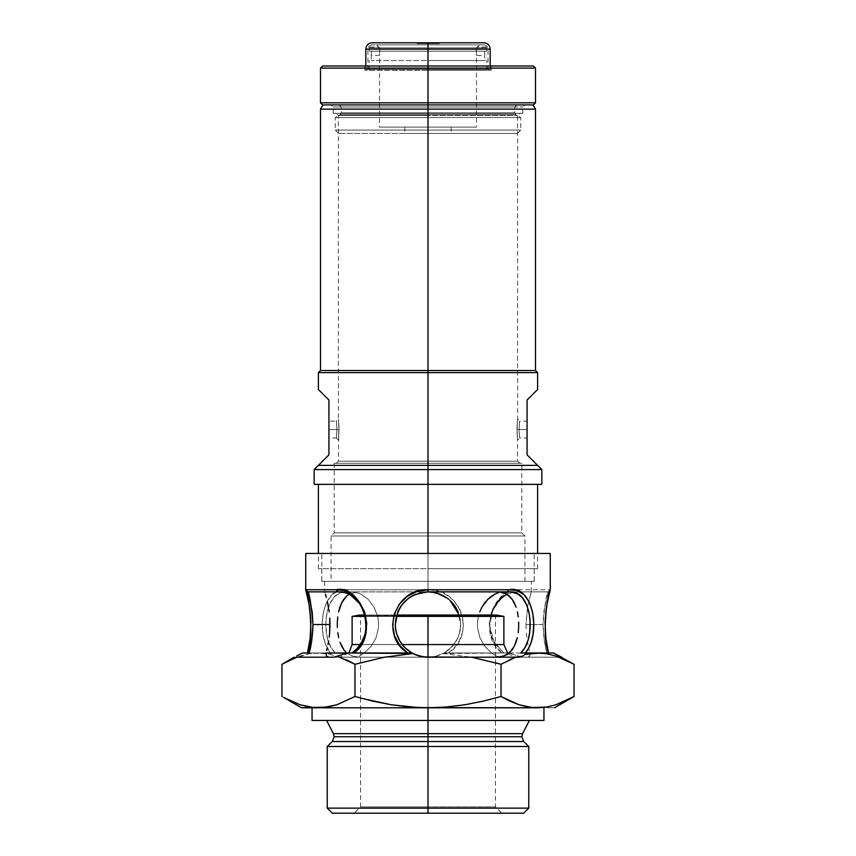 <?xml version="1.0" encoding="UTF-8"?>
<svg xmlns="http://www.w3.org/2000/svg" width="856" height="856" viewBox="0 0 856 856"><rect width="100%" height="100%" fill="white"/><g stroke="black" fill="none" stroke-linecap="round" stroke-linejoin="round"><path stroke-width="0.64" stroke-dasharray="4.28 3.21" d="M522.556 733.656L428 733.656L522.556 733.656L428 733.656L428 736.759L521.807 736.759L334.193 736.759L428 736.759L428 733.656L333.444 733.656L428 733.656L428 707.805L543.945 707.805L428 707.805L446.575 707.013L465.054 704.734L483.191 701.15L501.028 696.506L501.028 664.288L501.028 696.506L506.816 699.641M428 616.384L503.884 616.384L428 616.384L428 615.047L496.298 615.047L360.547 615.892L428 615.892L428 806.876L360.547 806.876L428 806.876L428 813.2L428 806.876L360.547 806.876L428 806.876L428 615.892L360.547 615.892L428 615.892L428 806.876L428 615.892L495.453 615.892L428 615.892L428 615.047L428 616.384L352.116 616.384L428 616.384L428 644.557L428 616.384M503.884 644.557L352.116 644.557L503.884 644.557L428 644.557L428 657.205L339.468 657.205L428 657.205L339.468 657.205L428 657.205L428 644.557L352.116 644.557M396.735 615.047L365.052 615.047L396.735 615.047M359.702 615.047L428 615.047L359.702 615.047L360.547 615.892L360.547 698.068L391.213 704.777L409.553 707.024L428 707.805L537.536 707.805L546.813 707.024L555.983 704.755L574.044 696.506M360.216 644.557L402.181 644.557L360.216 644.557M547.412 594.364L548.161 591.86L531.287 591.86L527.66 606.358L525.991 624.538L543.014 624.538L543.785 611.987L547.412 594.364M451.144 601.468L451.101 601.436C446.993 597.691 443.472 595.337 440.551 594.364L427.861 591.86M501.776 813.2L428 813.2L428 806.876L428 813.2L428 808.139L428 813.2L420.767 813.2L523.701 813.2L354.224 813.2L501.776 813.2L495.453 806.876L428 806.876L495.453 806.876L428 806.876L495.453 806.876L495.453 662.726L472.469 657.376L443.098 653.513L435.768 656.274L428 657.205L499.508 657.205A4.216 3.039 -90 0 0 499.872 657.183L522 657.162L518.715 656.156L522 657.205L499.508 657.205L561.782 657.205L496.576 657.205L559.332 657.205L574.044 664.288L559.332 657.205L499.872 657.183L496.32 655.985L491.676 652.989L496.32 655.985L499.872 657.183A4.216 3.039 -90 0 1 499.508 657.205L428 657.205L436.153 656.178L444.05 652.989L491.676 652.989L484.913 646.462L479.906 637.667L477.498 627.459L477.455 622.173L478.675 615.047L477.455 622.173L477.498 627.459L479.906 637.667L484.913 646.462L491.676 652.989L444.05 652.989L447.667 650.624L453.766 644.622L458.11 637.217L459.533 633.108L460.678 624.538L460.036 618.128L460.678 624.538L458.163 611.987L455.092 606.273M328.34 606.358L329.207 611.965M327.324 601.426L327.837 603.79M411.779 652.893L347.194 652.989L411.95 652.989L413.202 653.663L411.95 652.989L364.324 652.989L371.087 646.462L376.094 637.667L378.502 627.459L378.545 622.173L377.785 616.919L374.125 607.214L368.198 599.35L360.975 594.053L353.453 591.892L307.839 591.86L353.453 591.86L360.975 594.053L368.198 599.35L374.125 607.214L377.785 616.919L378.545 622.173L378.502 627.459L376.094 637.667L371.087 646.462L364.324 652.989L411.95 652.989L409.96 651.769M409.061 597.905L411.276 596.461M395.333 624.185L395.964 618.128L397.826 612.008L395.964 618.128M402.748 603.801L397.826 611.997L400.843 606.358L404.824 601.5M421.58 592.502L415.395 594.385M332.214 741.531L428 741.531L428 746.507L327.238 746.507L528.762 746.507L428 746.507L428 808.139L528.762 808.139L428 808.139L428 741.531L332.214 741.531L428 741.531L428 736.759L334.193 736.759L428 736.759L428 741.531L523.786 741.531M281.956 696.506L299.996 704.755L309.177 707.013L318.464 707.805L428 707.805L428 720.452L418.06 720.452L437.94 720.452L312.055 720.452L543.945 720.452L326.607 720.452L428 720.452L428 733.656L333.444 733.656M423.816 592.127L428 591.86L428 581.32L324.713 581.32L428 581.32L428 591.86L356.503 591.86L349.109 594.235L356.503 591.892L344.957 591.903L339.532 593.262L334.878 596.439L330.116 603.138L327.11 612.029L325.858 622.259L326.361 632.766L327.891 640.085L330.908 647.436L335.274 652.989L309.07 652.989M415.46 594.364L419.183 593.069M404.877 601.447L411.672 596.236M411.982 596.054L413.116 595.444M395.611 628.871L395.322 624.538L396.478 633.13L395.611 628.871M402.224 644.611L399.816 641.069L396.478 633.13M408.344 650.635L403.85 646.537M403.679 646.355L403.048 645.638M318.379 465.375L428 465.375L428 469.591L314.163 469.591L541.837 469.591L428 469.591L428 484.346L438.743 484.346L318.379 484.346L541.837 484.346L428 484.346L428 568.673L318.379 568.673L428 568.673L428 553.447L417.589 553.447L438.411 553.447L305.731 553.447L550.269 553.447L428 553.447L534.197 553.447L428 553.447L428 568.673L537.621 568.673L428 568.673L428 581.32L321.76 581.32L428 581.32L321.803 581.32L428 581.32L428 553.447L428 581.32L428 553.447L321.803 553.447L428 553.447L428 581.32L534.197 581.32L428 581.32L428 591.86L428 581.32L534.197 581.32L321.803 581.32L531.287 581.32L324.713 581.32L428 581.32L428 568.673L428 581.32L534.24 581.32L331.037 581.32L428 581.32L428 532.839L334.193 532.839L428 532.839L428 535.995L331.037 535.995L428 535.995L428 581.32L534.24 581.32L321.76 581.32L524.963 581.32L331.037 581.32L428 581.32L428 535.995L331.037 535.995L428 535.995L428 581.32L524.963 581.32L428 581.32L428 568.673L534.24 568.673L428 568.673L428 465.375L537.621 465.375L428 465.375L428 370.52L535.503 370.52L428 370.52L428 104.913L428 107.021L333.145 107.021L428 107.021L428 104.913L331.037 104.913L533.074 104.913L322.926 104.913L533.074 104.913L331.037 104.913L524.963 104.913L428 104.913L428 109.129L535.503 109.129L428 109.129L428 370.52L320.497 370.52L428 370.52L428 372.627L537.621 372.627L428 372.627L428 465.375L318.379 465.375L328.929 454.836L328.929 400.03L319.053 390.165M521.614 652.989L553.457 652.989L546.931 652.989L544.352 641.069L543.014 624.538L525.991 624.538L527.66 606.358L531.287 591.86L501.038 592.063L514.595 591.903L506.891 594.235L514.627 591.86L502.547 591.86L548.161 591.86L514.627 591.86L518.169 591.86L519.774 589.752L511.76 590.48L503.628 594.781L496.459 602.196L491.365 612.04L489.268 623.339L490.659 634.778L494.083 643.113L497.721 648.516L502.023 652.989L448.351 652.989L454.557 647.532L459.287 640.791L462.304 633.098L463.396 624.88L462.475 616.684L459.64 608.937L453.166 600.077L446.629 594.963L439.042 591.485L430.825 589.859L347.215 589.752L338.933 590.48L331.925 594.781L326.703 602.196L323.429 612.04L322.198 623.339L323.012 634.778L325.13 643.113L330.844 654.38L318.464 652.989L309.187 653.77L300.017 656.038L281.956 664.288M491.109 614.49L489.739 622.259L489.793 627.544L491.323 635.27L495.731 644.482L503.895 652.989L502.023 652.989C475.85 634.649 495.464 584.38 519.774 589.752L550.269 589.752L519.774 589.752L518.169 591.86L548.161 591.86L550.269 589.752L548.161 591.86C546.47 593.797 544.758 604.689 543.014 624.538C543.496 637.046 544.801 646.537 546.931 652.989L540.19 652.989M526.087 628.871L525.991 624.538L526.087 628.871M526.804 637.217L526.365 633.108L526.804 637.217M528.024 644.622L527.371 641.058L528.024 644.622M529.404 650.624L528.719 647.832L529.404 650.624M509.331 652.989L530.035 652.989L509.331 652.989M501.637 597.863L492.628 610.264L489.707 626.228L494.105 641.786L503.895 652.989L507.105 652.989L444.05 652.989L436.153 656.178L432.087 656.948L419.322 657.205L436.678 657.205L356.492 657.205A4.216 3.039 90 0 1 356.128 657.183L334 657.162L356.128 657.183L359.68 655.985L364.324 652.989L359.68 655.985L356.128 657.183A4.216 3.039 90 0 0 356.492 657.205L428 657.205L334 657.205L340.26 657.205L336.836 657.205L330.844 654.38L324.681 653.342L302.543 652.989L330.694 652.989C314.559 634.649 322.156 584.38 347.215 589.752L428 589.752L428 591.86L499.497 591.86L344.957 591.903C323.664 591.667 319.737 639.229 335.274 652.989L307.443 652.989M292.624 658.853L309.187 653.77L318.464 652.989L330.694 652.989L330.844 654.38L336.836 657.151L359.081 657.183L352.201 655.985L346.669 652.989L352.201 655.985L359.081 657.183A4.216 2.921 -90 0 0 359.424 657.205L428 657.205A32.678 32.678 0 0 0 443.098 653.513L508.806 652.989L518.715 656.156L511.76 658.82M509.834 659.687L501.028 664.288L509.834 659.687M525.306 706.446L519.068 704.755L528.248 707.013L554.485 707.805L312.055 707.805L437.277 707.602L465.054 704.734L483.191 701.15L501.028 696.506M359.424 657.205L294.218 657.205L359.081 657.183A4.216 2.921 -90 0 0 359.424 657.205M354.973 664.288L384.408 657.205L354.973 664.288L354.973 696.506L336.911 704.755L354.973 696.506L354.898 664.245M346.841 660.008L344.24 658.82M354.973 696.506L372.97 701.192L391.213 704.777L409.553 707.024L428 707.805L301.515 707.805L318.464 707.805L309.187 707.024L313.81 707.602M425.967 657.14L423.913 656.948M289.285 660.393L296.668 657.205M300.017 704.755L290.944 701.182L299.996 704.755L309.177 707.013M353.453 591.892L341.405 591.903L353.453 591.86M330.694 652.989L335.274 652.989L330.694 652.989M528.441 656.948L530.132 654.851L530.035 652.989L529.511 656.178L528.441 656.948M524.835 652.989L546.813 653.77L555.983 656.038L565.056 659.602M428 813.2L332.299 813.2L428 813.2M420.767 813.2L354.224 813.2L420.767 813.2M428 808.139L327.238 808.139L428 808.139M428 741.531L523.786 741.531L428 741.531M428 736.759L521.807 736.759L428 736.759M437.94 720.452L529.393 720.452L437.94 720.452M418.06 720.452L326.607 720.452L418.06 720.452M436.678 657.205L516.532 657.205L436.678 657.205M419.322 657.205L339.468 657.205L419.322 657.205M404.3 647.029L405.209 647.949M511.075 591.86L499.497 591.86L511.075 591.86M456.184 641.069C459.244 635.591 460.742 630.08 460.678 624.538L459.533 633.108L458.11 637.217L456.184 641.058L450.909 647.832L456.184 641.069M496.298 615.047L495.453 615.892L428 615.892L495.453 615.892L495.453 662.726L472.469 657.376L443.098 653.513L450.909 647.832L444.05 652.989L508.806 652.989L518.715 656.156L511.535 658.927M559.332 657.205L561.782 657.205L559.332 657.205M341.373 591.86L347.654 591.86L341.373 591.86M365.394 616.384L396.36 616.384L365.394 616.384M290.109 659.997L284.064 663.09M346.98 660.072L344.465 658.927M528.238 707.013L537.536 707.805L546.813 707.024L555.983 704.755L565.056 701.182M283.807 697.554L284.727 698.057M323.119 707.602L324.296 707.495M347.215 589.752L348.574 591.86L347.215 589.752M428 591.86L428 589.752C461.363 587.837 476.546 635.805 448.351 652.989L444.05 652.989C454.686 646.537 460.228 637.046 460.678 624.538L459.265 615.047M449.956 600.345L447.453 598.28M436.785 593.069L432.141 592.127M438.411 553.447L534.197 553.447L438.411 553.447M417.589 553.447L321.803 553.447L417.589 553.447M336.911 429.541L339.008 429.541C338.355 443.14 338.355 443.14 339.008 429.541C338.355 443.14 338.355 443.14 339.008 429.541L336.911 429.541C336.248 440.412 336.248 440.412 336.911 429.541C336.248 440.412 336.248 440.412 336.911 429.541L328.929 429.541L328.929 437.972L328.929 429.541L336.911 429.541L336.601 435.501L336.911 429.541L328.929 429.541L336.911 429.541L336.601 423.581L336.911 429.541C336.248 418.67 336.248 418.67 336.911 429.541C336.248 418.67 336.248 418.67 336.911 429.541L339.008 429.541L338.709 436.956L338.709 422.136L339.008 429.541C338.355 415.952 338.355 415.952 339.008 429.541C338.355 415.952 338.355 415.952 339.008 429.541L336.911 429.541M519.089 429.541L516.992 429.541C517.645 415.952 517.645 415.952 516.992 429.541C517.645 415.952 517.645 415.952 516.992 429.541L519.089 429.541C519.753 418.67 519.753 418.67 519.089 429.541C519.753 418.67 519.753 418.67 519.089 429.541L519.399 435.501L519.089 429.541L527.071 429.541L519.089 429.541L527.071 429.541L527.071 437.972L527.071 429.541L519.089 429.541L519.399 423.581L519.089 429.541C519.753 440.412 519.753 440.412 519.089 429.541C519.753 440.412 519.753 440.412 519.089 429.541L516.992 429.541L517.292 422.136L517.292 436.956L516.992 429.541C517.645 443.14 517.645 443.14 516.992 429.541C517.645 443.14 517.645 443.14 516.992 429.541L519.089 429.541M428 115.453L338.409 115.453L428 115.453L428 113.345L428 115.453L338.409 115.453L428 115.453L428 461.159L338.409 461.159L428 461.159L428 463.267L428 115.453L428 461.159L338.409 461.159L428 461.159L428 115.453L517.591 115.453L428 115.453L428 113.345L333.145 113.345L428 113.345L428 107.021L428 113.345L428 107.021L333.145 107.021L428 107.021L428 113.345L522.856 113.345L333.145 113.345L522.856 113.345L336.301 113.345L428 113.345L428 115.453L517.591 115.453L428 115.453M428 463.267L336.301 463.267L428 463.267L428 532.839L334.193 532.839L428 532.839L428 463.267L334.193 463.267L428 463.267L428 532.839L428 463.267L521.807 463.267L334.193 463.267L521.807 463.267L336.301 463.267L428 463.267L428 461.159L517.591 461.159L428 461.159L428 463.267L519.699 463.267L428 463.267M328.929 437.972L328.929 421.109L328.929 437.972L336.301 437.972L336.601 435.501L336.301 437.972L338.409 440.08L338.709 436.956L338.409 461.159L336.301 463.267M519.699 463.267L517.591 461.159L428 461.159L517.591 461.159L517.505 439.267L517.591 440.08L519.699 437.972L519.399 435.501L519.699 437.972L527.071 437.972M338.495 419.825L338.709 422.136L338.495 419.825M537.621 389.491L527.071 400.03L527.071 454.836L537.621 465.375M318.379 372.627L428 372.627L318.379 372.627M517.505 419.825L517.292 422.136L517.505 419.825M517.505 439.267L517.292 436.956L517.505 439.267M320.497 109.129L428 109.129L320.497 109.129M519.699 113.345L428 113.345L519.699 113.345L517.591 115.453L517.591 419.001L519.699 421.109L519.399 423.581L519.699 421.109L527.071 421.109L527.071 429.541L527.071 421.109M328.929 421.109L328.929 427.893L328.929 421.109L336.301 421.109L336.601 423.581L336.301 421.109L338.409 419.001L338.409 115.453L336.301 113.345M428 532.839L521.807 532.839L428 532.839L428 535.995L524.963 535.995L428 535.995L428 532.839L521.807 532.839L428 532.839M328.929 454.836L328.929 400.03M527.071 400.03L527.071 454.836M527.071 429.541L527.071 437.812L527.071 429.541M369.343 51.232L428 51.232L371.45 51.232L371.29 55.447L371.45 51.232L369.343 51.232L369.246 47.861L370.027 47.016L369.246 47.861L428 47.861L428 127.116L423.474 127.116L432.526 127.116L418.541 127.116L437.459 127.116L428 127.116L428 133.44L423.474 133.44L436.763 133.44L419.237 133.44L428 133.44L428 127.116L451.187 127.116L428 127.116L428 133.44L404.813 133.44L517.377 133.44L428 133.44L428 127.116L379.518 127.116L428 127.116L428 47.861L476.418 47.861L476.482 55.447L476.418 47.861L428 47.861L486.754 47.861L485.973 47.016L486.754 47.861L369.246 47.861L370.027 47.016L369.246 47.861L369.343 51.232L486.657 51.232L369.343 51.232L428 51.232L428 70.203L428 65.987L491.237 65.987L428 65.987L428 68.095L320.497 68.095L535.503 68.095L428 68.095L428 107.021L341.234 107.021L428 107.021L341.234 107.021L428 107.021L428 104.913L516.874 104.913L322.605 104.913L428 104.913L339.126 104.913L428 104.913L339.126 104.913L428 104.913L428 107.021L514.766 107.021L428 107.021L428 112.885L514.766 112.885L341.234 112.885L428 112.885L341.234 112.885L428 112.885L428 114.715L515.815 114.715L428 114.715L428 117.561L520.748 117.561L428 117.561L520.748 117.561L428 117.561L428 130.069L520.748 130.069L428 130.069L428 133.44L428 130.069L520.748 130.069L428 130.069L428 107.021L522.856 107.021L428 107.021L428 104.913L533.395 104.913L322.926 104.913L428 104.913L428 107.021L522.856 107.021L428 107.021L428 104.913L524.963 104.913L428 104.913L428 102.806L535.503 102.806L428 102.806L428 65.987L533.395 65.987L364.763 65.987L428 65.987L428 70.203L428 65.987L428 70.203L364.763 70.203L428 70.203L428 60.508L428 70.203L486.818 70.203L369.182 70.203L428 70.203L428 60.508L486.818 60.508L428 60.508L428 51.232L484.55 51.232L476.3 51.232L476.332 52.847L476.3 51.232L484.55 51.232L484.571 52.847L484.55 51.232L484.55 52.056L484.55 51.232L428 51.232L428 60.508L484.71 60.508L371.29 60.508L428 60.508L428 51.232L369.343 51.232L369.246 47.861L428 47.861L379.583 47.861L428 47.861L428 44.908L428 47.861L428 44.908L376.565 44.908L428 44.908L428 47.861L486.754 47.861L428 47.861L428 51.232L486.657 51.232L486.754 47.957L486.657 51.232L371.45 51.232L371.429 52.847L371.45 51.232L379.7 51.232L369.343 51.232L486.657 51.232L428 51.232L428 47.861L379.583 47.861L378.93 47.251L379.583 47.861L428 47.861L428 127.116L428 47.861L369.246 47.861L369.332 50.782M428 568.673L537.621 568.673L428 568.673M531.64 459.405L534.947 462.711M536.947 390.165L531.64 395.461M428 535.995L524.963 535.995L428 535.995M428 484.346L314.163 484.346L428 484.346M417.257 484.346L318.379 484.346L417.257 484.346M438.743 484.346L537.621 484.346L438.743 484.346M484.624 54.217L484.55 52.056L484.624 54.217M476.482 127.116L428 127.116L476.482 127.116L437.459 127.116L476.482 127.116L476.482 55.447L484.71 55.447L484.656 54.741L484.71 60.508L483.619 60.508L484.71 60.508M379.668 52.847L379.583 47.861L379.668 52.847M379.54 55.126L379.647 53.575L379.54 55.126M379.69 50.183L379.583 47.861L378.673 47.016L379.583 47.861L379.7 51.232L371.45 51.232L379.7 51.232M365.812 49.124L428 49.124L428 69.357L365.812 69.357L434.099 69.357L428 69.357L428 65.987L322.605 65.987L434.195 65.987L428 65.987L428 69.357L490.188 69.357L367.92 69.357L428 69.357L428 44.908L483.865 44.908L372.135 44.908L483.865 44.908L376.565 44.908L479.435 44.908L428 44.908L428 47.861L428 44.908L372.135 44.908L428 44.908L428 47.861L428 44.908L479.435 44.908L428 44.908L428 49.124L367.92 49.124L428 49.124L428 69.357L428 49.124L367.92 49.124L428 49.124L367.92 49.124L428 49.124L428 44.908L372.135 44.908L483.865 44.908L372.135 44.908L483.865 44.908L428 44.908L483.865 44.908L428 44.908L428 49.124L490.188 49.124L428 49.124L427.85 42.8L427.85 43.645L428 42.8L483.865 42.8L372.135 42.8L428 42.8L428 49.124L490.188 49.124M428 114.715L340.185 114.715L515.815 114.715L428 114.715L515.815 114.715L428 114.715L428 112.885L341.234 112.885L428 112.885L428 107.021L514.766 107.021L428 107.021L514.766 107.021L428 107.021L428 112.885L514.766 112.885L428 112.885L514.766 112.885L428 112.885L428 117.561L335.252 117.561L428 117.561L428 114.715L340.185 114.715L428 114.715M379.518 127.116L418.541 127.116L379.518 127.116L379.518 55.362L371.29 55.447L371.29 60.508L372.381 60.508L371.29 60.508M419.237 133.44L338.623 133.44L419.237 133.44M436.763 133.44L517.377 133.44L436.763 133.44M432.526 133.44L451.187 133.44L432.526 133.44M423.474 133.44L404.813 133.44L423.474 133.44M428 133.44L451.187 133.44L428 133.44L428 130.069L335.252 130.069L428 130.069L428 117.561L428 130.069L335.252 130.069L428 130.069L428 133.44L338.623 133.44L428 133.44M432.526 127.116L451.187 127.116L432.526 127.116M423.474 127.116L404.813 127.116L423.474 127.116M428 60.508L486.818 60.508L428 60.508M428 70.203L491.237 70.203L428 70.203M434.195 65.987L491.237 65.987L434.195 65.987M421.805 65.987L364.763 65.987L421.805 65.987M428 102.806L320.497 102.806L428 102.806M436.71 104.913L516.874 104.913L436.71 104.913M419.29 104.913L339.126 104.913L419.29 104.913M428 107.021L341.234 107.021L428 107.021M428 117.561L335.252 117.561L428 117.561M476.31 50.183L476.418 47.861L477.327 47.016L476.418 47.861L428 47.861L476.418 47.861L477.07 47.251L476.3 51.232L484.55 51.232L476.3 51.232M486.657 51.232L484.55 51.232L486.657 51.232L486.69 49.348L486.657 51.232M486.722 48.535L486.69 49.348L486.722 48.535M486.187 47.251L486.754 47.861L486.187 47.251M434.099 69.357L490.188 69.357L434.099 69.357M433.885 69.357L488.081 69.357L433.885 69.357M422.115 69.357L367.92 69.357L422.115 69.357M428 49.124L365.812 49.124L488.081 49.124L428 49.124L488.081 49.124L428 49.124L428 69.357L428 49.124L488.081 49.124L428 49.124M483.865 42.8L372.135 42.8M416.615 42.8L439.385 42.8L416.615 42.8L418.306 42.8L418.306 43.645L416.615 43.645L416.615 42.8L416.615 43.645L418.306 43.645L418.306 42.8L437.694 42.8L437.694 43.645L418.306 43.645L437.694 43.645L437.694 42.8L439.385 42.8L439.385 43.645L437.694 43.645L439.385 43.645L439.385 42.8L439.385 43.645L439.385 42.8L437.694 42.8L437.694 43.645L437.694 42.8L418.306 42.8L418.306 43.645L418.306 42.8L416.615 42.8L416.615 43.645L416.615 42.8M428 69.357L488.081 69.357L428 69.357M418.306 43.645L439.385 43.645L417.461 43.645L418.306 43.645L417.461 43.645L417.461 42.8L418.306 42.8L418.306 43.645L418.306 42.8L437.694 42.8L437.694 43.645L418.306 43.645L437.694 43.645L437.694 42.8L438.54 42.8L438.54 43.645L437.694 43.645L438.54 43.645L438.54 42.8L438.54 43.645L438.54 42.8L437.694 42.8L437.694 43.645L437.694 42.8L418.306 42.8L418.306 43.645L418.306 42.8L417.461 42.8L417.461 43.645L418.306 43.645M417.461 42.8L417.461 43.645L417.461 42.8M422.596 42.8L432.494 42.8L422.596 42.8L422.596 43.645L427.85 43.645L427.85 42.8L422.596 42.8L427.369 42.8L427.369 43.645L422.81 43.645L422.81 42.8L422.81 43.645L427.369 43.645L421.74 43.645L427.7 43.645L427.583 42.8L427.369 43.645L428 42.8L432.291 42.8L432.291 43.645L427.84 43.645L432.483 43.645L432.483 42.8L428.15 42.8L428 43.645L432.494 43.645L422.596 43.645L422.596 42.8L422.596 43.645M433.297 43.645L428.3 43.645L433.553 43.645L428.417 43.645L433.404 43.645L433.404 42.8L433.714 43.645L433.714 42.8L428.3 42.8L428.3 43.645L433.543 43.645L433.543 42.8L421.74 42.8L421.74 43.645L427.7 43.645L427.7 42.8L422.147 42.8L427.369 42.8L427.369 43.645L422.158 43.645L422.158 42.8L427.583 42.8L427.583 43.645L427.583 42.8L428.417 42.8L428.417 43.645L428.417 42.8L428.417 43.645L428.417 42.8L433.842 42.8L433.842 43.645L428.631 43.645L428.631 42.8L433.136 42.8L433.136 43.645L428.631 43.645L428.631 42.8L428.631 43.645L433.19 43.645L433.19 42.8L428.482 42.8L434.142 42.8L434.26 43.645L434.26 42.8L433.297 42.8L433.297 43.645L433.297 42.8M437.694 42.8L417.525 42.8L437.694 42.8M433.714 43.645L434.131 42.8L433.714 43.645M427.583 43.645L427.583 42.8L428 43.645L428.417 42.8L428.417 43.645L427.369 42.8L427.583 43.645M433.543 43.645L433.543 42.8M427.7 43.645L428.3 42.8L427.7 43.645M434.26 43.645L434.26 42.8M422.158 43.645L421.74 42.8L422.158 43.645M428.15 42.8L428 43.645L428.15 42.8M432.483 42.8L432.494 43.645M433.404 42.8L433.404 43.645M428.417 42.8L428.631 43.645L428.417 42.8M348.895 652.989L339.468 657.205M360.547 698.068L360.547 806.876L354.224 813.2M324.713 581.32L324.713 591.86M321.803 581.32L321.803 553.447M534.197 581.32L534.197 553.447M531.287 591.86L531.287 581.32M508.079 653.963L516.532 657.205M333.145 113.345L333.145 107.021L331.037 104.913M334.193 463.267L334.193 532.839L331.037 535.995L331.037 581.32M534.24 568.673L534.24 581.32M537.621 568.673L537.621 553.447M318.379 568.673L318.379 553.447M524.963 581.32L524.963 535.995L521.807 532.839L521.807 463.267M321.76 568.673L321.76 581.32M522.856 113.345L522.856 107.021L524.963 104.913M376.565 44.908L378.673 47.016L370.027 47.016L372.135 44.908C369.578 45.165 368.176 46.566 367.92 49.124L367.92 69.357M479.435 44.908L477.327 47.016L485.973 47.016L483.865 44.908C486.422 45.165 487.824 46.566 488.081 49.124L488.081 69.357M516.874 104.913L514.766 107.021L514.766 112.885L515.815 114.715L520.748 117.561L520.748 130.069L517.377 133.44M339.126 104.913L341.234 107.021L341.234 112.885L340.185 114.715L335.252 117.561L335.252 130.069L338.623 133.44M364.763 65.987L364.763 70.203M486.818 70.203L486.818 60.508M404.813 127.116L404.813 133.44M451.187 127.116L451.187 133.44M369.182 70.203L369.182 60.508M491.237 65.987L491.237 70.203M490.188 69.357L490.188 65.987M365.812 69.357L365.812 65.987M421.74 43.645L421.74 42.8"/><path stroke-width="1.28" d="M428 733.656L522.556 733.656L333.444 733.656L428 733.656L428 736.759L521.807 736.759L428 736.759L428 733.656L522.556 733.656L521.807 736.759L523.786 741.531L332.214 741.531L428 741.531L428 746.507L528.762 746.507L428 746.507L428 813.2L523.701 813.2L428 813.2L428 808.139L528.762 808.139L428 808.139L428 746.507L327.238 746.507L428 746.507L428 741.531L332.214 741.531L334.193 736.759L333.444 733.656L428 733.656L428 720.452L543.945 720.452L428 720.452L428 733.656M428 736.759L334.193 736.759L428 736.759L428 741.531L523.786 741.531L428 741.531L428 736.759L334.193 736.759L428 736.759M503.884 644.557L503.884 616.384L496.298 615.047L428 615.047L428 616.384L503.884 616.384L428 616.384L428 644.557L503.884 644.557L508.079 653.963M428 644.557L503.884 644.557L428 644.557L428 657.205L428 644.557L402.181 644.557L428 644.557L428 616.384L396.36 616.384L428 616.384L428 615.047L396.735 615.047L496.298 615.047M365.052 615.047L359.702 615.047L365.052 615.047M359.702 615.047L352.116 616.384L365.394 616.384L352.116 616.384L352.116 644.557L360.216 644.557L352.116 644.557L348.895 652.989M458.163 611.987L455.157 606.358L458.163 611.965M455.092 606.273L451.144 601.468M453.241 603.79L455.157 606.358L453.241 603.79M448.747 599.296L446.19 597.392L448.747 599.296M440.551 594.364L446.19 597.392L440.551 594.364L434.388 592.491L440.551 594.364M411.276 596.461L415.449 594.364L428 591.86L434.388 592.491L428 591.86L421.516 592.513M308.588 594.364L307.839 591.86L341.373 591.86L347.022 593.262L350.778 595.198L359.242 603.138L363.083 609.643L365.533 617.015L366.261 622.259L365.887 630.187L364.677 635.27L361.585 642.353L357.262 648.356L352.105 652.989C376.822 639.229 364.998 591.667 341.405 591.903L337.831 591.86L336.226 589.752L344.24 590.48L352.372 594.781L359.541 602.196L364.635 612.04L366.732 623.339L365.341 634.778L361.917 643.113L358.279 648.516L353.977 652.989C380.15 634.649 360.536 584.38 336.226 589.752L337.831 591.86L307.839 591.86L305.731 589.752L336.226 589.752L305.731 589.752L305.731 553.447L305.731 589.752L307.839 591.86C309.53 593.797 311.242 604.689 312.986 624.538L312.215 611.987L308.588 594.364M330.009 624.538L312.986 624.538L330.009 624.538L329.806 618.128L329.635 633.108L330.009 624.538M329.207 611.965L327.324 601.426M327.837 603.79L328.34 606.358M325.473 594.364L326.318 597.392L325.473 594.364M324.713 591.86L324.906 592.491L324.713 591.86M395.964 618.128L395.322 624.538L397.837 611.987C398.703 609.226 401.057 605.706 404.899 601.436L409.061 597.905M408.515 598.301L402.748 603.801M413.116 595.444L408.654 598.205M501.038 664.277L501.028 696.506L510.005 701.182L501.028 696.506L483.191 701.15L465.054 704.734L446.575 707.013L428 707.805L428 720.452L312.055 720.452L428 720.452L428 707.805L409.553 707.024L391.213 704.777L360.547 698.068M419.183 593.069L423.816 592.127M416.572 655.15L423.913 656.948L415.813 654.851L411.95 652.989L405.091 647.832L399.816 641.069C396.756 635.591 395.258 630.08 395.322 624.538C397.259 604.689 408.151 593.797 428 591.86L428 589.752L508.785 589.752L428 589.752C394.637 587.837 379.454 635.805 407.649 652.989L399.688 645.403L394.488 635.73L392.604 624.88L394.263 614.009L399.26 604.24L407.06 596.493L416.958 591.485L428 589.752L428 591.86L511.075 591.86L518.105 594.128L522.46 597.852L526.793 605.16L529.361 614.458L530.132 622.237L529.639 632.734L528.12 640.074L525.092 647.436L520.726 652.989L525.306 652.989L520.726 652.989L525.306 652.989L525.156 654.38L537.536 652.989L525.306 652.989L525.156 654.38L522.224 656.285L525.156 654.38L540.19 652.989M396.478 633.13L399.795 641.016M403.048 645.638L404.3 647.029M409.96 651.769L411.95 652.989L347.194 652.989L337.285 656.156L354.973 664.288L346.841 660.008M329.196 637.217L329.635 633.108L329.196 637.217M327.976 644.622L328.629 641.058L327.976 644.622M326.596 650.624L327.281 647.832L326.596 650.624M346.669 652.989L325.965 652.989L346.83 653.128L344.026 650.057L346.669 652.989M341.801 646.462L344.026 650.057L340.035 642.31L341.801 646.462M338.698 637.667L337.799 632.702L338.698 637.667M337.339 627.459L337.317 622.173L337.339 627.459M337.735 616.919L337.317 622.173L337.735 616.919M339.875 607.214L338.58 611.901L341.598 603.009L339.875 607.214M343.78 599.35L341.598 603.009L346.38 596.343L343.78 599.35M349.409 594.053L346.38 596.343L349.409 594.053M550.269 553.447L305.731 553.447L550.269 553.447L550.269 589.752L550.269 553.447M550.237 589.859L550.269 589.752C548.503 587.837 541.003 635.805 548.557 652.989L545.861 638.298L545.058 622.13L546.449 606.54L550.237 589.859M528.441 648.516L525.306 652.989C541.441 634.66 533.844 584.37 508.785 589.752L517.067 590.48L524.075 594.781L529.297 602.196L532.571 612.04L533.802 623.339L532.988 634.778L530.87 643.113L528.441 648.516M305.763 589.859L305.731 589.752C307.497 587.837 314.997 635.805 307.443 652.989L310.14 638.298L310.942 622.13L309.551 606.54L305.763 589.859M309.07 652.989C311.199 646.537 312.504 637.046 312.986 624.538L311.648 641.069L309.07 652.989L302.543 652.989L307.443 652.989M479.702 611.901L481.875 607.214L479.702 611.901M484.603 603.009L481.875 607.214L487.802 599.35L484.603 603.009M491.301 596.343L487.802 599.35L495.025 594.053L491.301 596.343M498.802 592.555L495.025 594.053L498.802 592.555M511.984 650.046L506.827 654.722L502.14 656.456L496.919 657.183A4.216 2.921 90 0 1 496.576 657.205A4.216 2.921 90 0 0 496.919 657.183L503.799 655.985L509.331 652.989L514.199 646.462L511.984 650.046M515.975 642.3L514.199 646.462L517.302 637.677L515.975 642.3M518.201 632.68L518.661 627.48L518.201 632.68M518.683 622.152L518.661 627.48L518.683 622.152M517.42 611.88L518.265 616.919L517.42 611.88M514.392 602.999L516.125 607.225L512.23 599.35L514.392 602.999M509.609 596.332L512.23 599.35L506.602 594.053L509.609 596.332M503.189 592.555L506.602 594.053L499.497 591.892L503.189 592.555M520.726 652.989C536.295 639.186 532.293 591.646 511.043 591.903L499.497 591.892L511.043 591.903L507.426 591.86L508.785 589.752L507.426 591.86L428 591.86M511.76 658.82L509.16 660.008M572.225 697.533L574.044 696.506L574.044 664.288L574.044 696.506L556.004 704.755L546.824 707.013L537.536 707.805L528.259 707.024L519.089 704.755L510.016 701.182L519.068 704.755L501.028 696.506L501.028 664.288L495.453 662.726L501.028 664.288L515.74 657.205L522.224 656.285L519.164 657.151L496.919 657.183L519.164 657.205L471.592 657.205L501.028 664.288L515.74 657.205L471.592 657.205L501.028 664.288M507.105 652.989L509.17 653.128L507.105 652.989M507.094 594.128L501.627 597.863L496.758 603.138L492.917 609.643L490.948 615.047M328.929 657.205L326.489 656.178L325.965 652.989L326.489 656.178L328.929 657.205M284.064 663.09L281.956 664.288L281.956 696.506L281.956 664.288L296.668 657.205L334 657.205L337.285 656.156L334 657.205L296.668 657.205M318.464 707.805L327.741 707.024L336.911 704.755L327.741 707.024L301.515 707.805L428 707.805L318.464 707.805M537.022 707.794L418.755 707.602L391.213 704.777L372.97 701.192L354.973 696.506L354.973 664.288L354.973 696.506L336.932 704.755L323.119 707.602M413.202 653.663L420.232 656.274L428 657.205L425.175 657.087M313.81 707.602L300.017 704.755L283.807 697.554M561.782 657.205L553.457 652.989L537.536 652.989L546.813 653.77L555.983 656.038L574.044 664.288L553.457 652.989L525.306 652.989M346.98 660.072L354.973 664.288L383.734 657.333L412.902 653.513L347.194 652.989L337.285 656.156L354.973 664.288L383.734 657.333L412.902 653.513L411.95 652.989C401.314 646.537 395.772 637.046 395.322 624.538L395.322 624.57M424.052 656.969L471.592 657.205L428 657.205A32.678 32.678 0 0 1 412.902 653.513M332.299 813.2L428 813.2L332.299 813.2L327.238 808.139L428 808.139L327.238 808.139L327.238 746.507L332.214 741.531M412.143 653.107L416.326 655.054M405.081 647.821L408.344 650.635M399.816 641.069L402.224 644.611M296.743 655.931L302.543 652.989L296.743 655.931M294.218 657.205L281.956 664.288L289.285 660.393M565.056 659.602L574.044 664.288M566.715 660.393L565.784 659.944M511.535 658.927L509.02 660.072M292.624 658.853L290.109 659.997M531.886 707.505L519.089 704.755L506.816 699.641M525.306 706.446L528.238 707.013M554.485 707.805L572.086 697.619M565.067 701.182L556.004 704.755L547.187 706.96M546.824 707.013L532.881 707.602M501.028 696.506L483.191 701.15L465.054 704.734L446.575 707.013L428 707.805L537.536 707.805M354.973 696.506L336.932 704.755L324.296 707.495M284.727 698.057L301.515 707.805M309.187 707.024L300.017 704.755M506.891 594.235L501.637 597.863M459.265 615.047L449.956 600.345M447.453 598.28L436.785 593.069M432.141 592.127L428.492 591.86M541.837 484.346L314.163 484.346L428 484.346L428 553.447L428 469.591L541.837 469.591L428 469.591L428 484.346L541.837 484.346L541.837 469.591L537.621 465.375L428 465.375L428 469.591L314.163 469.591L428 469.591L428 465.375L537.621 465.375L527.071 454.836L531.64 459.405L527.071 454.836L527.071 400.03L536.391 390.721M428 109.129L535.503 109.129L428 109.129L428 372.627L537.621 372.627L428 372.627L428 465.375L428 372.627L318.379 372.627L428 372.627L428 370.52L535.503 370.52L428 370.52L428 109.129L320.497 109.129L428 109.129L428 104.913L428 109.129M533.074 104.913L535.503 109.129L535.503 370.52L537.621 372.627L537.621 389.491L531.64 395.461M314.163 484.346L314.163 469.591L318.379 465.375L428 465.375L318.379 465.375L328.929 454.836L324.36 459.405L328.929 454.836L328.929 400.03L324.36 395.461L328.929 400.03L328.929 454.836M319.053 390.165L328.929 400.03M318.379 389.491L318.379 372.627L320.497 370.52L428 370.52L320.497 370.52L320.497 109.129L322.926 104.913M527.071 454.836L527.071 400.03M534.947 462.711L531.64 459.405M428 102.806L428 104.913L533.395 104.913L322.605 104.913L428 104.913L428 102.806L535.503 102.806L428 102.806L428 68.095L535.503 68.095L428 68.095L428 102.806L320.497 102.806L428 102.806M428 65.987L428 68.095L320.497 68.095L428 68.095L428 65.987L533.395 65.987L322.605 65.987L428 65.987L428 49.124L490.188 49.124L428 49.124L428 65.987M428 42.8L483.865 42.8L428 42.8L428 49.124L365.812 49.124C366.197 45.282 368.305 43.175 372.135 42.8L483.865 42.8C487.695 43.175 489.803 45.282 490.188 49.124L428 49.124L428 42.8M428 49.124L365.812 49.124L428 49.124M523.786 741.531L528.762 746.507L528.762 808.139L523.701 813.2M543.945 707.805L543.945 720.452M529.393 720.452L522.556 733.656M326.607 720.452L333.444 733.656M312.055 707.805L312.055 720.452M537.621 553.447L537.621 484.346M318.379 553.447L318.379 484.346M533.395 65.987L535.503 68.095L535.503 102.806L533.395 104.913M322.605 104.913L320.497 102.806L320.497 68.095L322.605 65.987M490.188 65.987L490.188 49.124M365.812 65.987L365.812 49.124"/></g></svg>
